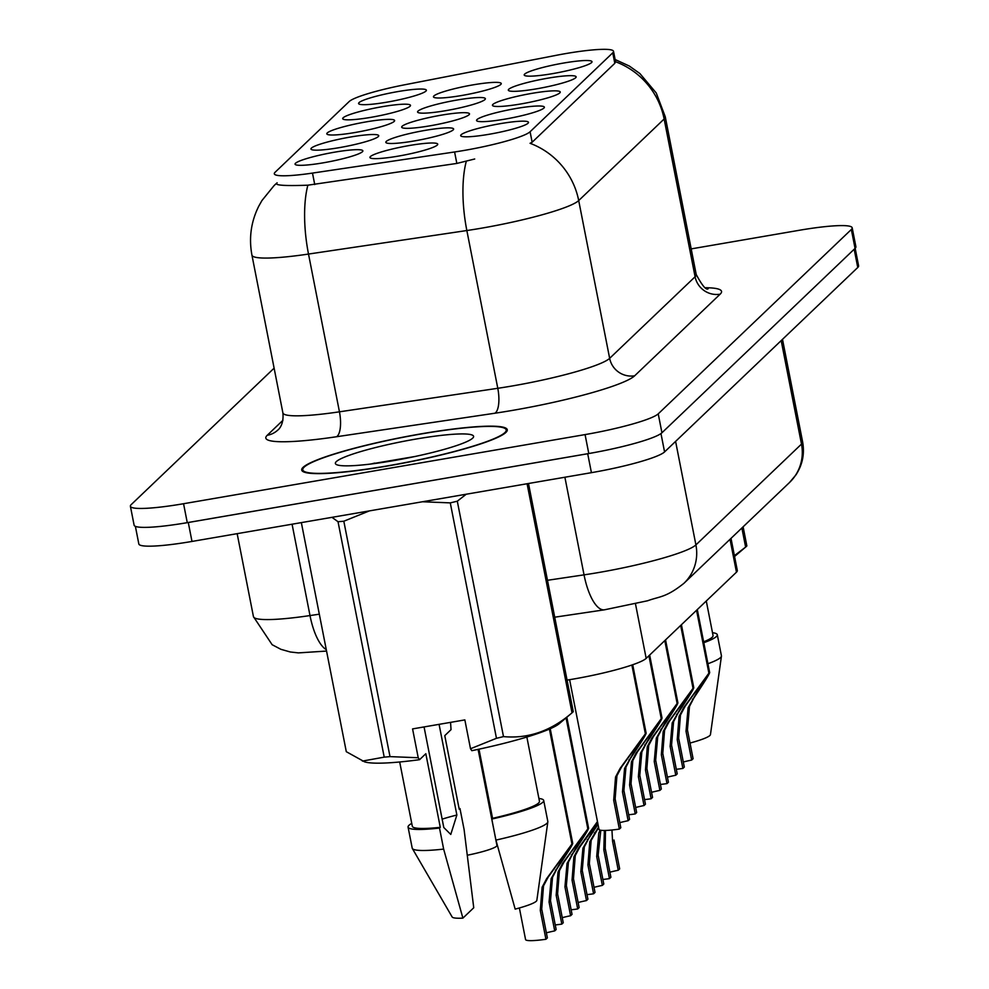 <?xml version="1.0" encoding="UTF-8"?>
<svg xmlns="http://www.w3.org/2000/svg" width="989" height="989" viewBox="0 0 989 989"><rect width="100%" height="100%" fill="white"/><g stroke="black" fill="none" stroke-linecap="round" stroke-linejoin="round"><path stroke-width="1.48" d="M339.289 147.645A34.553 4.216 168.9 0 1 311.288 149.45A34.553 4.216 168.9 0 1 350.403 137.038A34.553 4.216 168.9 0 1 378.589 136.247A34.553 4.216 168.9 0 1 339.289 147.645M355.162 132.489A34.553 4.216 168.9 0 1 327.174 134.294A34.553 4.216 168.9 0 1 366.276 121.87A34.553 4.216 168.9 0 1 394.475 121.078A34.553 4.216 168.9 0 1 355.162 132.489M371.048 117.32A34.553 4.216 168.9 0 1 343.047 119.125A34.553 4.216 168.9 0 1 382.162 106.713A34.553 4.216 168.9 0 1 410.348 105.922A34.553 4.216 168.9 0 1 371.048 117.32M386.922 102.164A34.553 4.216 168.9 0 1 358.933 103.969A34.553 4.216 168.9 0 1 398.035 91.557A34.553 4.216 168.9 0 1 426.234 90.765A34.553 4.216 168.9 0 1 386.922 102.164M323.403 162.802A34.553 4.216 168.9 0 1 295.414 164.607A34.553 4.216 168.9 0 1 334.517 152.195A34.553 4.216 168.9 0 1 362.716 151.404A34.553 4.216 168.9 0 1 323.403 162.802M414.156 140.97A34.553 4.216 168.9 0 1 386.167 142.775A34.553 4.216 168.9 0 1 425.27 130.363A34.553 4.216 168.9 0 1 453.469 129.571A34.553 4.216 168.9 0 1 414.156 140.97M430.042 125.813A34.553 4.216 168.9 0 1 402.041 127.618A34.553 4.216 168.9 0 1 441.156 115.194A34.553 4.216 168.9 0 1 469.342 114.403A34.553 4.216 168.9 0 1 430.042 125.813M445.915 110.644A34.553 4.216 168.9 0 1 417.927 112.449A34.553 4.216 168.9 0 1 457.029 100.037A34.553 4.216 168.9 0 1 485.228 99.246A34.553 4.216 168.9 0 1 445.915 110.644M461.801 95.488A34.553 4.216 168.9 0 1 433.8 97.293A34.553 4.216 168.9 0 1 472.915 84.881A34.553 4.216 168.9 0 1 501.102 84.09A34.553 4.216 168.9 0 1 461.801 95.488M398.27 156.126A34.553 4.216 168.9 0 1 370.282 157.931A34.553 4.216 168.9 0 1 409.397 145.519A34.553 4.216 168.9 0 1 437.583 144.728A34.553 4.216 168.9 0 1 398.27 156.126M504.909 119.137A34.553 4.216 168.9 0 1 476.908 120.942A34.553 4.216 168.9 0 1 516.023 108.518A34.553 4.216 168.9 0 1 544.222 107.727A34.553 4.216 168.9 0 1 504.909 119.137M520.783 103.969A34.553 4.216 168.9 0 1 492.794 105.774A34.553 4.216 168.9 0 1 531.909 93.362A34.553 4.216 168.9 0 1 560.095 92.57A34.553 4.216 168.9 0 1 520.783 103.969M536.668 88.812A34.553 4.216 168.9 0 1 508.68 90.617A34.553 4.216 168.9 0 1 547.782 78.193A34.553 4.216 168.9 0 1 575.981 77.414A34.553 4.216 168.9 0 1 536.668 88.812M552.554 73.643A34.553 4.216 168.9 0 1 524.553 75.448A34.553 4.216 168.9 0 1 563.668 63.036A34.553 4.216 168.9 0 1 591.855 62.245A34.553 4.216 168.9 0 1 552.554 73.643M489.023 134.294A34.553 4.216 168.9 0 1 461.035 136.099A34.553 4.216 168.9 0 1 500.137 123.687A34.553 4.216 168.9 0 1 528.336 122.896A34.553 4.216 168.9 0 1 489.023 134.294M555.731 55.421A58.314 7.108 168.9 0 1 565.671 53.591A58.314 7.108 168.9 0 1 613.514 51.317A58.314 7.108 168.9 0 1 612.76 52.825L530.092 131.747A58.314 7.108 168.9 0 1 454.594 151.972L312.487 173.087A58.314 7.108 168.9 0 1 274.312 173.804A58.314 7.108 168.9 0 1 275.066 172.296L349.154 101.558A58.314 7.108 168.9 0 1 405.057 84.708L555.731 55.421M731.007 538.362L737.312 570.492A64.792 7.9 168.9 0 1 736.471 572.174L646.176 658.377A64.792 7.9 168.9 0 1 567.068 680.111M421.339 433.812A104.747 12.77 -11.1 0 0 301.707 470.059A104.747 12.77 -11.1 0 0 387.651 465.98A104.747 12.77 -11.1 0 0 507.27 429.721A104.747 12.77 -11.1 0 0 421.339 433.812M615.121 59.525L629.338 66.04L639.895 73.545L656.251 92.991L665.263 116.764A86.389 10.533 168.9 0 1 664.138 119.001A75.584 73.693 -133.7 0 0 615.504 61.714L614.812 63.308L532.144 142.231L530.067 143.294A75.584 73.693 46.3 0 1 578.701 200.569A86.389 10.533 168.9 0 1 481.161 228.236A86.389 10.533 168.9 0 1 466.845 230.536L308.506 254.062A86.389 10.533 168.9 0 1 251.935 255.125L282.891 412.883A86.389 10.533 -11.1 0 0 339.45 411.82L497.788 388.294A86.389 10.533 -11.1 0 0 512.104 385.994A86.389 10.533 -11.1 0 0 609.644 358.339L695.094 276.759A86.389 10.533 -11.1 0 0 696.219 274.534C702.264 285.71 706.245 290.445 708.161 288.751M374.72 463.087A87.465 10.656 -11.1 0 0 371.048 464.002M274.114 368.168L131.24 504.575A64.792 7.9 -11.1 0 0 130.4 506.244L134.108 525.171A64.792 7.9 -11.1 0 0 187.267 522.649L588.789 453.531A64.792 7.9 -11.1 0 0 661.938 432.774L855.052 248.4A64.792 7.9 -11.1 0 0 855.905 246.731L852.184 227.804A64.792 7.9 -11.1 0 0 799.025 230.326L691.187 248.894M474.708 158.994L456.831 163.432L307.863 185.19C286.13 185.981 275.659 185.388 276.45 183.435L277.13 182.78M130.4 506.244A64.792 7.9 -11.1 0 0 183.558 503.722L585.068 434.591A64.792 7.9 -11.1 0 0 658.229 413.847L851.344 229.473A64.792 7.9 -11.1 0 0 852.184 227.804M135.382 526.346L138.831 543.962A64.792 7.9 -11.1 0 0 191.99 541.44L591.422 472.668A64.792 7.9 -11.1 0 0 664.571 451.924L857.76 267.487A64.792 7.9 -11.1 0 0 858.6 265.806L855.164 248.301M175.671 524.504A64.792 7.9 -11.1 0 0 188.281 522.501L587.701 453.741A64.792 7.9 -11.1 0 0 600.743 451.318M569.615 679.703L598.988 829.363A32.39 3.944 168.9 0 0 619.361 829.091L613.699 800.237L615.541 777.045L620.103 768.391L645.372 733.813L631.884 665.028M632.391 664.855L645.829 733.381C647.004 732.985 641.836 741.404 630.339 758.625L625.963 767.093L623.911 790.495L629.573 819.337L628.139 820.709L622.477 791.855L624.578 768.428L639.03 743.147M639.302 743.209L646.151 733.282L632.713 664.744M645.372 733.813L621.525 767.031L616.938 775.722L615.133 798.877L620.795 827.719L619.361 829.091M628.139 820.709A23.761 2.893 -11.1 0 0 619.794 822.65M519.373 907.976L525.567 939.55A32.39 3.944 168.9 0 0 545.94 939.266L540.278 910.424L542.12 887.232L546.682 878.578L571.951 844L549.414 729.091M549.909 728.881L572.408 843.568C573.583 843.172 568.415 851.591 556.918 868.812L552.542 877.28L550.49 900.67L556.152 929.524L554.718 930.896L549.068 902.042L551.157 878.603L565.609 853.334M565.881 853.396L572.742 843.469L550.23 728.732M571.951 844L548.116 877.218L543.517 885.897L541.712 909.052L547.374 937.906L545.94 939.266M554.718 930.896A23.761 2.893 -11.1 0 0 546.373 932.825M478.095 749.378L496.935 845.41A32.39 3.944 168.9 0 1 467.352 855.225M734.407 555.657L745.619 547.09A116.628 14.217 -11.1 0 0 745.78 546.954A116.628 14.217 -11.1 0 0 746.856 545.916L743.11 526.816M690.025 743.048A43.195 5.266 -11.1 0 0 710.448 734.617L721.438 656.14A69.106 8.419 -11.1 0 0 721.426 655.781L717.297 634.753A69.106 8.419 -11.1 0 0 712.5 632.7M707.926 663.73A69.106 8.419 -11.1 0 0 721.438 656.14M703.797 642.702A69.106 8.419 -11.1 0 0 717.297 634.753M703.624 641.812A64.792 7.9 -11.1 0 0 713.057 635.581L706.282 600.991M745.619 547.09L741.874 527.99M387.824 465.807A103.66 12.634 -11.1 0 0 506.22 429.931A103.66 12.634 -11.1 0 0 421.166 433.973A103.66 12.634 -11.1 0 0 302.77 469.849A103.66 12.634 -11.1 0 0 387.824 465.807M424.058 726.927L443.789 827.521L450.774 834.444L456.869 815.023L439.079 724.344M456.869 815.023A48.82 5.946 -11.1 0 0 442.145 819.164M415.813 439.079A70.417 8.58 -11.1 0 0 336.112 464.385A70.417 8.58 -11.1 0 0 393.165 460.701A70.417 8.58 -11.1 0 0 473.274 437.472A70.417 8.58 -11.1 0 0 415.813 439.079M415.219 456.461L370.022 464.125M301.348 522.612L346.298 751.689L364.62 761.851A101.508 12.375 -11.1 0 0 419.571 759.688L418.223 757.747L412.574 728.905L464.855 719.905L470.504 748.747L496.466 738.301L450.279 502.882L422.488 501.757M450.279 502.882A116.628 14.217 -11.1 0 0 457.301 501.188L503.488 736.607C528.237 738.894 551.083 730.97 572.025 712.822A116.628 14.217 -11.1 0 0 572.174 712.698A116.628 14.217 -11.1 0 0 573.249 711.647L528.497 483.51M466.227 494.228L457.301 501.188M470.504 748.747L471.84 750.688A101.508 12.375 -11.1 0 0 559.279 723.651L572.174 712.698M496.466 738.301A116.628 14.217 -11.1 0 0 503.488 736.607M478.985 749.18L492.559 818.336L491.793 819.053L495.922 840.094L515.17 909.126A43.195 5.266 -11.1 0 0 536.842 900.361L547.832 821.884A69.106 8.419 -11.1 0 0 547.832 821.525L543.703 800.484A69.106 8.419 -11.1 0 0 538.894 798.444M495.922 840.094A69.106 8.419 -11.1 0 0 547.832 821.884M491.793 819.053A69.106 8.419 -11.1 0 0 543.703 800.484M492.559 818.336A64.792 7.9 -11.1 0 0 539.462 801.313L526.853 737.04M450.564 722.366L451.033 729.647L444.778 735.631L459.217 809.249L459.972 808.52A69.106 8.419 -11.1 0 0 459.119 808.718M362.382 761.097L384.214 757.141A116.628 14.217 -11.1 0 0 390 756.622L418.223 757.747M572.025 712.822L527.088 483.745M384.214 757.141L338.028 521.722A116.628 14.217 -11.1 0 0 343.813 521.215L390 756.622M338.028 521.722L331.97 517.334M369.367 510.905L343.813 521.215M411.745 823.392A69.106 8.419 -11.1 0 0 408.074 827.101L412.203 848.129A69.106 8.419 -11.1 0 0 412.326 848.463L452.146 916.976A43.195 5.266 -11.1 0 0 462.889 918.126L473.743 907.766L464.101 829.561L459.972 808.52M412.326 848.463A69.106 8.419 -11.1 0 0 443.641 849.094L439.512 828.065L440.278 827.336L425.826 753.717L419.571 759.688M462.889 918.126L443.641 849.094M408.074 827.101A69.106 8.419 -11.1 0 0 439.512 828.065M399.692 761.987L412.314 826.26A64.792 7.9 -11.1 0 0 440.278 827.336M628.67 814.763A32.39 3.944 168.9 0 0 635.247 813.922L629.585 785.081L631.427 761.889L635.989 753.235L661.258 718.657L648.92 655.756M649.365 655.324L661.715 718.224C662.877 717.829 657.722 726.247 646.213 743.468L641.849 751.937L639.796 775.327L645.446 804.181L644.024 805.541L638.362 776.699L640.452 753.259L654.916 727.991M655.175 728.052L662.037 718.125L649.662 655.052M661.258 718.657L637.411 751.875L632.812 760.553L631.019 783.708L636.669 812.562L635.247 813.922M644.024 805.541A23.761 2.893 -11.1 0 0 635.68 807.481M644.556 799.594A32.39 3.944 168.9 0 0 651.121 798.766L645.458 769.912L647.301 746.72L651.862 738.066L677.131 703.488L664.793 640.6M665.251 640.167L677.589 703.055C678.763 702.66 673.596 711.079 662.098 728.3L657.722 736.768L655.67 760.17L661.332 789.024L659.898 790.384L654.236 761.53L656.337 738.103L670.789 712.822M671.061 712.884L677.922 702.956L665.548 639.883M677.131 703.488L653.296 736.706L648.697 745.397L646.893 768.552L652.555 797.406L651.121 798.766M659.898 790.384A23.761 2.893 -11.1 0 0 651.553 792.325M660.429 784.438A32.39 3.944 168.9 0 0 667.006 783.609L661.344 754.755L663.186 731.563L667.748 722.91L693.017 688.332L680.679 625.444M681.137 624.999L693.474 687.899C694.637 687.503 689.481 695.922 677.972 713.143L673.608 721.611L671.556 745.014L677.218 773.855L675.784 775.228L670.122 746.374L672.211 722.934L686.675 697.665M686.947 697.727L693.796 687.8L681.421 624.727M693.017 688.332L669.17 721.55L664.571 730.241L662.778 753.395L668.428 782.237L667.006 783.609M675.784 775.228A23.761 2.893 -11.1 0 0 667.439 777.169M676.315 769.281A32.39 3.944 168.9 0 0 682.88 768.441L677.23 739.599L679.06 716.395L683.622 707.753L708.89 673.175L696.553 610.275M697.01 609.842L709.348 672.73C710.522 672.347 705.355 680.753 693.858 697.974L689.481 706.455L687.429 729.845L693.091 758.699L691.657 760.059L686.007 731.217L688.097 707.778L702.561 682.509M702.82 682.571L709.682 672.644L697.307 609.57M708.89 673.175L685.056 706.393L680.457 715.072L678.652 738.227L684.314 767.081L682.88 768.441M691.657 760.059A23.761 2.893 -11.1 0 0 683.312 762M555.249 924.938A32.39 3.944 168.9 0 0 561.826 924.109L556.164 895.255L558.006 872.063L562.568 863.409L587.837 828.831L566.067 717.89M566.536 717.495L588.294 828.399C589.456 828.016 584.301 836.422 572.792 853.643L568.428 862.124L566.376 885.514L572.038 914.368L570.604 915.727L564.942 886.873L567.031 863.446L581.495 838.165M581.767 838.239L588.616 828.3L566.833 717.235M587.837 828.831L563.99 862.049L559.391 870.74L557.598 893.895L563.248 922.749L561.826 924.109M570.604 915.727A23.761 2.893 -11.1 0 0 562.259 917.668M571.135 909.781A32.39 3.944 168.9 0 0 577.7 908.953L572.05 880.099L573.88 856.907L578.441 848.253L597.455 821.575M597.999 824.332L588.678 838.487L584.301 846.955L582.249 870.357L587.911 899.199L586.477 900.571L580.827 871.717L582.917 848.278L597.381 823.009M597.653 822.601L579.875 846.893L575.277 855.584L573.472 878.739L579.134 907.581L577.7 908.953M586.477 900.571A23.761 2.893 -11.1 0 0 578.132 902.512M587.009 894.625A32.39 3.944 168.9 0 0 593.585 893.784L587.923 864.942L589.765 841.738L598.53 827.051M600.805 830.266L598.135 855.188L603.797 884.042L602.363 885.402L596.701 856.561L598.79 833.121L600.076 830.105M598.629 827.595L591.15 840.415L589.357 863.57L595.019 892.424L593.585 893.784M602.363 885.402A23.761 2.893 -11.1 0 0 594.018 887.343M602.894 879.456A32.39 3.944 168.9 0 0 609.459 878.628L603.809 849.774L604.39 830.476M612.587 841.392L614.008 840.032L619.67 868.886L618.249 870.246L612.587 841.392L611.944 830.006M618.249 870.246A23.761 2.893 -11.1 0 0 609.904 872.187M605.453 830.451L605.231 848.414L610.893 877.268L609.459 878.628M530.092 131.747L532.144 142.231M454.594 151.972L456.831 163.432M312.487 173.087L314.737 184.547M612.76 52.825L614.812 63.308M730.03 539.314L736.471 572.174M635.482 603.859L646.176 658.377M634.691 375.771A21.597 21.053 46.3 0 1 609.644 358.339L578.701 200.569L664.138 119.001L695.094 276.759A21.597 21.053 46.3 0 0 720.128 294.19L634.691 375.771A107.986 13.154 168.9 0 1 512.759 410.348A107.986 13.154 168.9 0 1 494.871 413.229L336.532 436.742A107.986 13.154 168.9 0 1 267.228 435.296L282.941 420.288M276.24 183.62A75.584 73.693 -133.7 0 0 274.052 185.623L261.937 200.544L258.747 206.207C251.021 221.746 248.758 238.052 251.935 255.125M307.863 185.19A75.584 26.641 81.6 0 0 308.506 254.062L339.45 411.82A21.597 7.615 -98.4 0 1 336.532 436.742M466.276 161.38A75.584 26.641 81.6 0 0 466.845 230.536L497.788 388.294A21.597 7.615 -98.4 0 1 494.871 413.229M705.676 287.725A107.986 13.154 168.9 0 1 720.128 294.19M658.229 413.847L661.938 432.774M585.068 434.591L588.789 453.531M851.344 229.473L855.052 248.4M183.558 503.722L187.267 522.649M282.891 412.883C284.152 425.802 277.625 430.215 278.02 429.881A21.597 21.053 46.3 0 1 267.228 435.296M547.486 580.296L584.042 574.856A86.389 10.533 -11.1 0 0 598.357 572.569A86.389 10.533 -11.1 0 0 695.91 544.902L801.498 444.086A86.389 10.533 -11.1 0 0 802.611 441.86C804.762 453.778 802.524 464.805 795.91 474.93L789.494 482.533L683.906 583.337A43.195 42.107 46.3 0 0 695.91 544.902L675.598 441.391M781.186 340.587L801.498 444.086A43.195 42.107 46.3 0 1 789.494 482.533M564.892 477.242L584.042 574.856A43.195 15.218 81.6 0 0 604.502 609.805L554.718 617.198M857.76 267.487L854.187 249.24M664.571 451.924L660.973 433.565M591.422 472.668L587.701 453.741M191.99 541.44L188.281 522.501M326.555 651.071L298.369 652.888L290.321 651.986L280.901 649.316L272.148 644.717L253.444 616.642A86.389 10.533 -11.1 0 0 310.002 615.566L292.076 524.207M326.271 649.6A43.195 15.218 81.6 0 1 310.002 615.566L319.323 614.194M622.477 791.855L623.911 790.495M628.917 759.985L630.339 758.625M620.103 768.391L621.525 767.031M613.699 800.237L615.133 798.877M549.068 902.042L550.49 900.67M555.497 870.172L556.918 868.812M546.682 878.578L548.116 877.218M540.278 910.424L541.712 909.052M638.362 776.699L639.796 775.327M644.791 744.828L646.213 743.468M635.989 753.235L637.411 751.875M629.585 785.081L631.019 783.708M654.236 761.53L655.67 760.17M660.677 729.659L662.098 728.3M651.862 738.066L653.296 736.706M645.458 769.912L646.893 768.552M670.122 746.374L671.556 745.014M676.55 714.503L677.972 713.143M667.748 722.91L669.17 721.55M661.344 754.755L662.778 753.395M686.007 731.217L687.429 729.845M692.436 699.347L693.858 697.974M683.622 707.753L685.056 706.393M677.23 739.599L678.652 738.227M564.942 886.873L566.376 885.514M571.37 855.003L572.792 853.643M562.568 863.409L563.99 862.049M556.164 895.255L557.598 893.895M580.827 871.717L582.249 870.357M587.256 839.846L588.678 838.487M578.441 848.253L579.875 846.893M572.05 880.099L573.472 878.739M596.701 856.561L598.135 855.188M594.327 833.097L595.749 831.737M587.923 864.942L589.357 863.57M603.809 849.774L605.231 848.414M613.514 51.317L615.554 61.738M276.228 183.558L274.052 185.623M665.263 116.764L696.219 274.534M683.906 583.337C665.881 597.653 660.022 596.243 647.597 600.768L604.502 609.805M802.611 441.86L782.497 339.338M253.444 616.642L237.162 533.664M734.567 556.486L745.78 546.954M506.566 431.723L506.22 429.931M303.116 471.642L302.77 469.849"/></g></svg>
